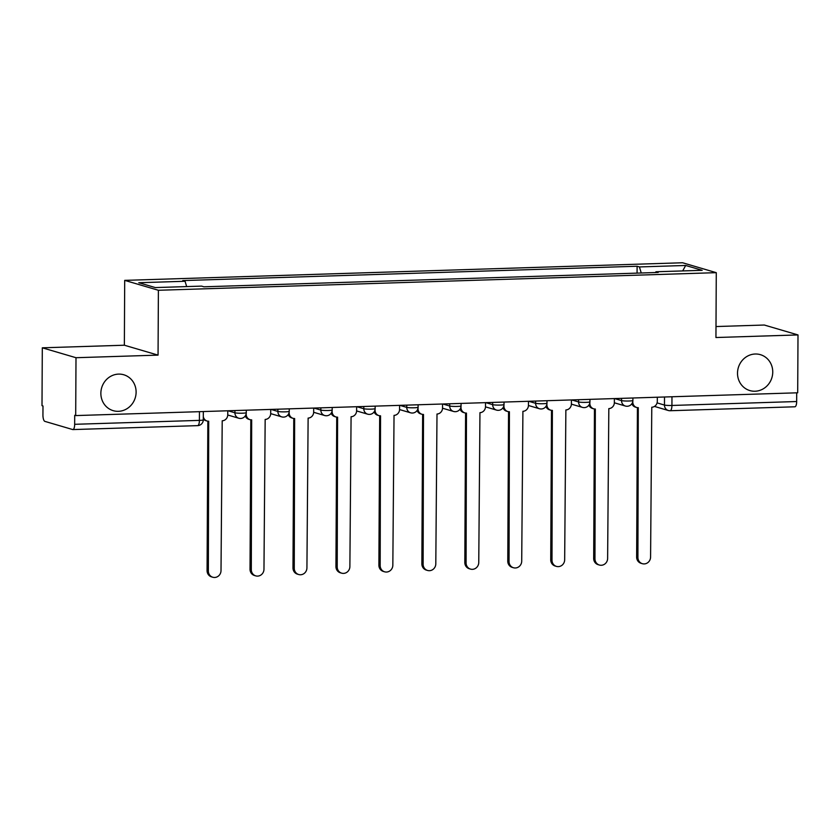 <?xml version="1.0" encoding="UTF-8"?>
<svg xmlns="http://www.w3.org/2000/svg" width="840" height="840" viewBox="0 0 840 840"><rect width="100%" height="100%" fill="white"/><g stroke="black" fill="none" stroke-linecap="round" stroke-linejoin="round"><path stroke-width="1.26" d="M136.112 392.165A18.711 17.525 -73.6 0 1 113.211 410.666A18.711 17.525 -73.6 0 1 100.863 393.278A18.711 17.525 -73.6 0 1 123.764 374.766A18.711 17.525 -73.6 0 1 136.112 392.165M772.748 372.068A18.711 17.525 -73.6 0 1 749.857 390.579A18.711 17.525 -73.6 0 1 737.51 373.181A18.711 17.525 -73.6 0 1 760.4 354.669A18.711 17.525 -73.6 0 1 772.748 372.068M42.305 347.812L75.999 357.714L75.695 415.58L797.696 392.794L798 334.929L715.943 337.522L716.279 272.664L682.584 262.762L124.698 280.371L124.362 345.219L42.305 347.812L42 405.678L42.987 405.972L42.934 414.981A5.849 1.953 -91.8 0 0 44.867 421.376L72.67 429.544A5.849 1.953 -91.8 0 0 72.88 429.576A5.849 1.953 -91.8 0 0 74.666 424.305L199.406 420.378A5.849 0.598 0.3 0 0 203.291 419.822L203.333 411.558M798 334.929L764.306 325.028L715.995 326.55M75.999 357.714L158.056 355.12L158.393 290.272L716.279 272.664M75.695 415.58L74.708 415.296L74.666 424.305M796.708 392.826L796.667 401.531A5.849 1.953 88.2 0 1 794.892 406.791L670.152 410.729A5.849 1.953 -91.8 0 0 671.926 405.457L796.667 401.531M641.246 272.99L639.419 266.931L685.671 265.472L702.177 270.312L655.914 271.772L655.63 272.538M639.419 266.931L637.109 266.248L182.753 280.581L185.062 281.264L138.799 282.723L155.305 287.574L201.569 286.115L203.879 286.797L658.224 272.454L655.914 271.772M124.698 280.371L158.393 290.272M124.362 345.219L158.056 355.12M637.067 273.126L637.109 266.248M185.062 281.264L186.669 286.587M685.671 265.472L682.7 270.931M632.814 401.342L632.803 402.034A5.849 5.481 106.4 0 0 638.284 407.673L637.917 557.424A6.72 6.3 106.4 0 0 642.348 563.682A6.72 6.3 106.4 0 0 650.58 557.025L651.777 407.243A5.849 5.481 106.4 0 0 657.311 401.257L657.332 397.226M642.348 563.682L641.077 563.304A6.72 6.3 -73.6 0 1 636.636 557.046L637.424 407.631M636.668 407.463L635.387 407.096A5.849 5.481 -73.6 0 1 631.88 403.704M589.859 402.696L589.848 403.389A5.849 5.481 106.4 0 0 595.329 409.028L594.962 558.779A6.72 6.3 106.4 0 0 599.393 565.037A6.72 6.3 106.4 0 0 607.625 558.38L608.822 408.608A5.849 5.481 106.4 0 0 614.355 402.612L614.376 398.58M599.393 565.037L598.122 564.659A6.72 6.3 -73.6 0 1 593.68 558.4L594.457 408.986M593.712 408.818L592.431 408.45A5.849 5.481 -73.6 0 1 588.924 405.058M546.903 404.05L546.893 404.744A5.849 5.481 106.4 0 0 552.374 410.382L551.996 560.133A6.72 6.3 106.4 0 0 556.437 566.391A6.72 6.3 106.4 0 0 564.669 559.734L565.866 409.962A5.849 5.481 106.4 0 0 571.4 403.967L571.421 399.935M556.437 566.391L555.156 566.013A6.72 6.3 -73.6 0 1 550.725 559.766L551.502 410.34M550.756 410.183L549.476 409.805A5.849 5.481 -73.6 0 1 545.969 406.413M503.937 405.405L503.937 406.098A5.849 5.481 106.4 0 0 509.418 411.737L509.04 561.488A6.72 6.3 106.4 0 0 513.481 567.746A6.72 6.3 106.4 0 0 521.714 561.089L522.91 411.317A5.849 5.481 106.4 0 0 528.444 405.321L528.465 401.3M513.481 567.746L512.201 567.368A6.72 6.3 -73.6 0 1 507.769 561.12L508.546 411.695M507.801 411.537L506.52 411.159A5.849 5.481 -73.6 0 1 503.003 407.768M460.981 406.76L460.981 407.453A5.849 5.481 106.4 0 0 466.463 413.091L466.084 562.852A6.72 6.3 106.4 0 0 470.526 569.1A6.72 6.3 106.4 0 0 478.758 562.443L479.955 412.671A5.849 5.481 106.4 0 0 485.489 406.675L485.51 402.654M470.526 569.1L469.245 568.722A6.72 6.3 -73.6 0 1 464.814 562.475L465.591 413.049M464.846 412.892L463.565 412.514A5.849 5.481 -73.6 0 1 460.047 409.122M418.026 408.125L418.026 408.807A5.849 5.481 106.4 0 0 423.497 414.445L423.129 564.207A6.72 6.3 106.4 0 0 427.57 570.454A6.72 6.3 106.4 0 0 435.803 563.808L437 414.026A5.849 5.481 106.4 0 0 442.533 408.03L442.554 404.009M427.57 570.454L426.29 570.077A6.72 6.3 -73.6 0 1 421.858 563.829L422.636 414.404M421.88 414.246L420.609 413.868A5.849 5.481 -73.6 0 1 417.092 410.487M375.07 409.479L375.07 410.161A5.849 5.481 106.4 0 0 380.541 415.81L380.173 565.562A6.72 6.3 106.4 0 0 384.615 571.809A6.72 6.3 106.4 0 0 392.837 565.163L394.034 415.38A5.849 5.481 106.4 0 0 399.578 409.395L399.599 405.363M384.615 571.809L383.334 571.431A6.72 6.3 -73.6 0 1 378.893 565.183L379.68 415.758M378.924 415.601L377.654 415.223A5.849 5.481 -73.6 0 1 374.136 411.842M332.115 410.834L332.115 411.516A5.849 5.481 106.4 0 0 337.586 417.165L337.218 566.916A6.72 6.3 106.4 0 0 341.659 573.163A6.72 6.3 106.4 0 0 349.881 566.517L351.078 416.735A5.849 5.481 106.4 0 0 356.622 410.75L356.643 406.718M341.659 573.163L340.379 572.796A6.72 6.3 -73.6 0 1 335.937 566.538L336.725 417.113M335.969 416.955L334.698 416.577A5.849 5.481 -73.6 0 1 331.181 413.196M289.159 412.188L289.159 412.87A5.849 5.481 106.4 0 0 294.63 418.519L294.262 568.271A6.72 6.3 106.4 0 0 298.694 574.518A6.72 6.3 106.4 0 0 306.925 567.872L308.123 418.089A5.849 5.481 106.4 0 0 313.667 412.104L313.688 408.072M298.694 574.518L297.423 574.15A6.72 6.3 -73.6 0 1 292.981 567.893L293.769 418.478M293.013 418.31L291.732 417.931A5.849 5.481 -73.6 0 1 288.225 414.55M246.204 413.543L246.194 414.236A5.849 5.481 106.4 0 0 251.674 419.874L251.307 569.625A6.72 6.3 106.4 0 0 255.738 575.873A6.72 6.3 106.4 0 0 263.97 569.226L265.167 419.444A5.849 5.481 106.4 0 0 270.701 413.459L270.721 409.427M255.738 575.873L254.468 575.505A6.72 6.3 -73.6 0 1 250.026 569.247L250.814 419.832M250.058 419.664L248.777 419.296A5.849 5.481 -73.6 0 1 245.27 415.905M203.301 416.493A5.849 5.481 106.4 0 0 208.719 421.229L208.352 570.98A6.72 6.3 106.4 0 0 212.783 577.238A6.72 6.3 106.4 0 0 221.015 570.581L222.212 420.798A5.849 5.481 106.4 0 0 227.745 414.813L227.766 410.781M212.783 577.238L211.512 576.86A6.72 6.3 -73.6 0 1 207.071 570.601L207.847 421.187M207.102 421.019L205.821 420.651A5.849 5.481 -73.6 0 1 203.291 418.981M228.039 410.77L234.916 412.797A5.849 0.598 0.3 0 0 242.393 413.196A5.849 0.598 0.3 0 0 246.278 412.65L246.288 410.204M270.994 409.416L277.872 411.443A5.849 0.598 0.3 0 0 285.348 411.842A5.849 0.598 0.3 0 0 289.233 411.296L289.244 408.849M313.95 408.062L320.838 410.088A5.849 0.598 0.3 0 0 328.304 410.487A5.849 0.598 0.3 0 0 332.189 409.941L332.199 407.484M356.906 406.707L363.794 408.733A5.849 0.598 0.3 0 0 371.259 409.132A5.849 0.598 0.3 0 0 375.144 408.587L375.155 406.13M399.861 405.353L406.749 407.379A5.849 0.598 0.3 0 0 414.215 407.778A5.849 0.598 0.3 0 0 418.1 407.232L418.11 404.775M442.817 403.998L449.705 406.024A5.849 0.598 0.3 0 0 457.17 406.423A5.849 0.598 0.3 0 0 461.055 405.878L461.066 403.421M485.782 402.644L492.66 404.659A5.849 0.598 0.3 0 0 500.136 405.069A5.849 0.598 0.3 0 0 504.011 404.523L504.031 402.066M528.738 401.289L535.615 403.305A5.849 0.598 0.3 0 0 543.091 403.715A5.849 0.598 0.3 0 0 546.966 403.169L546.987 400.712M571.694 399.935L578.571 401.951A5.849 0.598 0.3 0 0 586.047 402.36A5.849 0.598 0.3 0 0 589.932 401.814L589.942 399.357M614.649 398.58L621.526 400.596A5.849 0.598 0.3 0 0 629.002 401.006A5.849 0.598 0.3 0 0 632.888 400.459L632.898 398.003M657.09 402.895L664.461 405.058A5.849 0.598 0.3 0 0 671.926 405.457L671.969 396.764M664.503 397.005L664.461 405.058A5.849 5.481 -73.6 0 0 668.315 410.498A5.849 5.849 0 0 0 670.152 410.729A5.849 1.953 -91.8 0 1 669.932 410.697A5.849 5.481 -73.6 0 1 668.315 410.498L654.465 406.423M234.927 410.56L234.916 412.797A5.849 5.481 106.4 0 0 240.398 418.435M277.893 409.206L277.872 411.443A5.849 5.481 106.4 0 0 283.353 417.081M320.849 407.852L320.838 410.088A5.849 5.481 106.4 0 0 326.308 415.727M363.804 406.487L363.794 408.733A5.849 5.481 106.4 0 0 369.264 414.372M406.76 405.132L406.749 407.379A5.849 5.481 106.4 0 0 412.219 413.018M449.715 403.778L449.705 406.024A5.849 5.481 106.4 0 0 455.175 411.663M492.671 402.423L492.66 404.659A5.849 5.481 106.4 0 0 498.141 410.308M535.626 401.069L535.615 403.305A5.849 5.481 106.4 0 0 541.097 408.954M578.582 399.714L578.571 401.951A5.849 5.481 106.4 0 0 584.052 407.6M621.537 398.36L621.526 400.596A5.849 5.481 106.4 0 0 627.008 406.245M199.447 411.673L199.406 420.378A5.849 1.953 -91.8 0 1 197.621 425.639A5.849 5.849 0 0 0 203.291 419.822M197.41 425.607A5.849 1.953 -91.8 0 0 197.621 425.639L72.88 429.576M637.917 557.424L636.636 557.046M594.962 558.779L593.68 558.4M551.996 560.133L550.725 559.766M509.04 561.488L507.769 561.12M466.084 562.852L464.814 562.475M423.129 564.207L421.858 563.829M380.173 565.562L378.893 565.183M337.218 566.916L335.937 566.538M294.262 568.271L292.981 567.893M251.307 569.625L250.026 569.247M208.352 570.98L207.071 570.601M614.355 402.791L625.391 406.035A5.849 5.849 0 0 0 632.888 400.459M571.4 404.145L582.435 407.39A5.849 5.849 0 0 0 589.932 401.814M528.444 405.5L539.48 408.744A5.849 5.849 0 0 0 546.966 403.169M485.489 406.854L496.514 410.099A5.849 5.849 0 0 0 504.011 404.523M442.533 408.219L453.558 411.453A5.849 5.849 0 0 0 461.055 405.878M399.567 409.574L410.603 412.808A5.849 5.849 0 0 0 418.1 407.232M356.612 410.928L367.647 414.173A5.849 5.849 0 0 0 375.144 408.587M313.656 412.282L324.692 415.527A5.849 5.849 0 0 0 332.189 409.941M270.701 413.637L281.736 416.882A5.849 5.849 0 0 0 289.233 411.296M227.745 414.992L238.781 418.236A5.849 5.849 0 0 0 246.278 412.65"/></g></svg>
